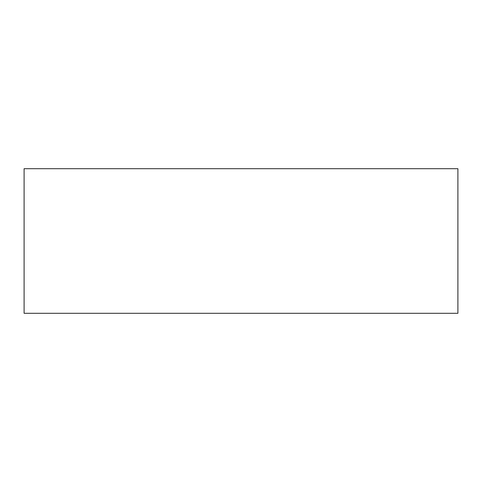 <?xml version="1.0" encoding="UTF-8"?>
<svg xmlns="http://www.w3.org/2000/svg" width="482" height="482" viewBox="0 0 482 482"><rect width="100%" height="100%" fill="white"/><g stroke="black" fill="none" stroke-linecap="round" stroke-linejoin="round"><path stroke-width="0.72" d="M24.1 168.7L24.1 313.3L457.9 313.3L457.9 168.7L24.1 168.7L24.1 313.3L457.9 313.3L457.9 168.7L24.1 168.7"/></g></svg>
